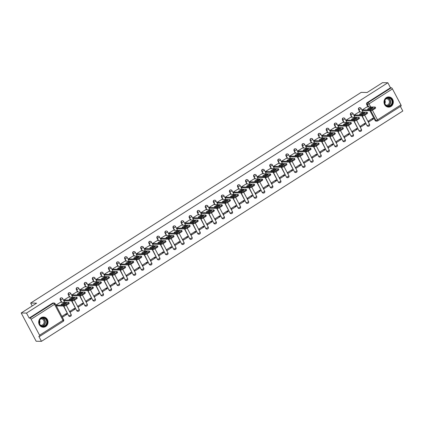 <?xml version="1.0" encoding="UTF-8"?>
<svg xmlns="http://www.w3.org/2000/svg" width="424" height="424" viewBox="0 0 424 424"><rect width="100%" height="100%" fill="white"/><g stroke="black" fill="none" stroke-linecap="round" stroke-linejoin="round"><path stroke-width="0.64" d="M61.406 297.849A1.309 1.193 91.1 0 0 60.197 299.805L60.494 299.81A1.309 1.193 -88.9 0 1 61.549 297.844L61.257 297.839M69.467 292.714A1.309 1.193 91.1 0 0 68.264 294.664L68.555 294.669A1.309 1.193 -88.9 0 1 69.615 292.703L69.319 292.698M77.534 287.573A1.309 1.193 91.1 0 0 76.325 289.528L76.622 289.534A1.309 1.193 -88.9 0 1 77.677 287.562L77.385 287.557M85.595 282.432A1.309 1.193 91.1 0 0 84.392 284.387L84.683 284.393A1.309 1.193 -88.9 0 1 85.743 282.426L85.452 282.421M93.662 277.291A1.309 1.193 91.1 0 0 92.453 279.246L92.75 279.252A1.309 1.193 -88.9 0 1 93.805 277.285L93.513 277.28M101.723 272.15A1.309 1.193 91.1 0 0 100.52 274.105L100.811 274.111A1.309 1.193 -88.9 0 1 101.871 272.144L101.58 272.139M109.79 267.009A1.309 1.193 91.1 0 0 108.586 268.964L108.878 268.97A1.309 1.193 -88.9 0 1 109.938 267.003L109.641 266.998M117.851 261.873A1.309 1.193 91.1 0 0 116.648 263.823L116.939 263.829A1.309 1.193 -88.9 0 1 117.999 261.862L117.708 261.857M125.917 256.732A1.309 1.193 91.1 0 0 124.714 258.682L125.006 258.693A1.309 1.193 -88.9 0 1 126.066 256.721L125.769 256.716M133.979 251.591A1.309 1.193 91.1 0 0 132.776 253.547L133.072 253.552A1.309 1.193 -88.9 0 1 134.127 251.586L133.836 251.58M142.045 246.45A1.309 1.193 91.1 0 0 140.842 248.406L141.134 248.411A1.309 1.193 -88.9 0 1 142.194 246.445L141.897 246.439M150.112 241.309A1.309 1.193 91.1 0 0 148.904 243.265L149.2 243.27A1.309 1.193 -88.9 0 1 150.255 241.304L149.964 241.298M158.173 236.168A1.309 1.193 91.1 0 0 156.97 238.124L157.262 238.129A1.309 1.193 -88.9 0 1 158.322 236.163L158.025 236.157M166.24 231.032A1.309 1.193 91.1 0 0 165.031 232.983L165.328 232.988A1.309 1.193 -88.9 0 1 166.383 231.022L166.091 231.016M174.301 225.891A1.309 1.193 91.1 0 0 173.098 227.842L173.389 227.847A1.309 1.193 -88.9 0 1 174.45 225.881L174.158 225.875M182.368 220.75A1.309 1.193 91.1 0 0 181.159 222.706L181.456 222.711A1.309 1.193 -88.9 0 1 182.511 220.745L182.219 220.74M190.429 215.609A1.309 1.193 91.1 0 0 189.226 217.565L189.517 217.57A1.309 1.193 -88.9 0 1 190.577 215.604L190.286 215.599M198.496 210.468A1.309 1.193 91.1 0 0 197.293 212.424L197.584 212.429A1.309 1.193 -88.9 0 1 198.639 210.463L198.347 210.458M206.557 205.327A1.309 1.193 91.1 0 0 205.354 207.283L205.645 207.288A1.309 1.193 -88.9 0 1 206.705 205.322L206.414 205.317M214.624 200.192A1.309 1.193 91.1 0 0 213.42 202.142L213.712 202.147A1.309 1.193 -88.9 0 1 214.772 200.181L214.475 200.176M222.685 195.051A1.309 1.193 91.1 0 0 221.482 197.001L221.773 197.006A1.309 1.193 -88.9 0 1 222.833 195.04L222.542 195.035M230.751 189.91A1.309 1.193 91.1 0 0 229.548 191.865L229.84 191.871A1.309 1.193 -88.9 0 1 230.9 189.904L230.603 189.894M238.818 184.769A1.309 1.193 91.1 0 0 237.61 186.724L237.906 186.73A1.309 1.193 -88.9 0 1 238.961 184.763L238.67 184.758M246.879 179.628A1.309 1.193 91.1 0 0 245.676 181.583L245.968 181.589A1.309 1.193 -88.9 0 1 247.028 179.622L246.731 179.617M254.946 174.487A1.309 1.193 91.1 0 0 253.738 176.442L254.034 176.448A1.309 1.193 -88.9 0 1 255.089 174.481L254.798 174.476M263.007 169.351A1.309 1.193 91.1 0 0 261.804 171.301L262.096 171.307A1.309 1.193 -88.9 0 1 263.156 169.34L262.859 169.335M271.074 164.21A1.309 1.193 91.1 0 0 269.865 166.16L270.162 166.166A1.309 1.193 -88.9 0 1 271.217 164.199L270.925 164.194M279.135 159.069A1.309 1.193 91.1 0 0 277.932 161.025L278.224 161.03A1.309 1.193 -88.9 0 1 279.284 159.058L278.992 159.053M287.202 153.928A1.309 1.193 91.1 0 0 285.993 155.884L286.29 155.889A1.309 1.193 -88.9 0 1 287.345 153.923L287.053 153.917M295.263 148.787A1.309 1.193 91.1 0 0 294.06 150.743L294.351 150.748A1.309 1.193 -88.9 0 1 295.411 148.782L295.12 148.776M303.33 143.646A1.309 1.193 91.1 0 0 302.126 145.602L302.418 145.607A1.309 1.193 -88.9 0 1 303.478 143.641L303.181 143.635M311.391 138.51A1.309 1.193 91.1 0 0 310.188 140.461L310.479 140.466A1.309 1.193 -88.9 0 1 311.539 138.5L311.248 138.494M319.458 133.369A1.309 1.193 91.1 0 0 318.254 135.32L318.546 135.325A1.309 1.193 -88.9 0 1 319.606 133.359L319.309 133.353M327.519 128.228A1.309 1.193 91.1 0 0 326.316 130.184L326.613 130.189A1.309 1.193 -88.9 0 1 327.667 128.218L327.376 128.212M335.585 123.087A1.309 1.193 91.1 0 0 334.382 125.043L334.674 125.048A1.309 1.193 -88.9 0 1 335.734 123.082L335.437 123.077M343.652 117.946A1.309 1.193 91.1 0 0 342.444 119.902L342.74 119.907A1.309 1.193 -88.9 0 1 343.795 117.941L343.504 117.936M351.713 112.805A1.309 1.193 91.1 0 0 350.51 114.761L350.802 114.766A1.309 1.193 -88.9 0 1 351.862 112.8L351.565 112.795M359.78 107.664A1.309 1.193 91.1 0 0 358.572 109.62L358.868 109.625A1.309 1.193 -88.9 0 1 359.923 107.659L359.632 107.654M391.002 106.429A5.104 4.659 91.1 0 0 393.181 100.732A5.104 4.659 91.1 0 0 388.766 96.921A5.104 4.659 91.1 0 0 386.333 97.615A5.104 4.659 91.1 0 0 384.16 103.313A5.104 4.659 91.1 0 0 388.575 107.124A5.104 4.659 91.1 0 0 391.002 106.429M45.691 326.533A5.104 4.659 91.1 0 0 47.87 320.836A5.104 4.659 91.1 0 0 43.449 317.025A5.104 4.659 91.1 0 0 41.022 317.719A5.104 4.659 91.1 0 0 38.844 323.417A5.104 4.659 91.1 0 0 43.264 327.227A5.104 4.659 91.1 0 0 45.691 326.533M21.2 312.986L36.607 303.165L30.661 303.054L361.184 92.379L367.131 92.485L382.538 82.669L387.843 82.765L26.505 313.082L21.2 312.986L36.157 341.235L41.462 341.331L402.8 111.014L400.383 106.451M41.462 341.331L38.817 336.333L39.644 336.349A1.309 0.456 -122.5 0 0 39.745 336.322A1.309 0.456 -122.5 0 0 39.575 335.225L31.111 319.24A1.309 0.456 -122.5 0 0 29.982 318.101L53.398 303.171A1.309 1.193 -88.9 0 1 54.018 302.996L53.191 302.98A1.309 1.193 -88.9 0 0 52.571 303.155L53.398 303.171A1.309 0.456 -122.5 0 1 54.526 304.31L31.111 319.24M26.505 313.082L29.155 318.085L29.982 318.101M372.394 110.203L377.498 119.838A1.309 0.456 57.5 0 1 377.667 120.93A1.309 0.456 57.5 0 1 377.561 120.957A1.309 1.193 -88.9 0 1 376.941 121.137L376.115 121.121A1.309 1.193 -88.9 0 1 375.102 120.469L369.929 110.701M367.931 106.922L366.638 104.479L367.465 104.495A1.309 1.193 -88.9 0 1 367.899 102.709L391.315 87.779A1.309 0.456 57.5 0 1 392.449 88.923L400.913 104.908A1.309 0.456 57.5 0 1 401.083 106.005A1.309 0.456 57.5 0 1 400.977 106.032M391.315 87.779L390.488 87.768L387.843 82.765M367.02 106.906L362.329 109.795L362.891 110.574M373.417 118.98L372.966 118.132L368.313 121.094L368.763 121.942L373.417 118.98L371.684 118.948M365.35 124.115L364.9 123.267L360.246 126.235L360.697 127.083L365.35 124.115L363.622 124.084M358.958 112.042L354.268 114.936L354.824 115.715M357.284 129.256L356.838 128.408L352.185 131.376L352.636 132.224L357.284 129.256L355.556 129.225M350.892 117.183L346.201 120.077L346.763 120.851M349.222 134.397L348.772 133.549L344.118 136.517L344.569 137.365L349.222 134.397L347.495 134.366M342.831 122.324L338.14 125.218L338.697 125.992M341.156 139.538L340.711 138.69L336.057 141.658L336.508 142.501L341.156 139.538L339.428 139.507M334.764 127.465L330.073 130.359L330.635 131.133M333.094 144.679L332.644 143.831L327.991 146.794L328.441 147.642L333.094 144.679L331.367 144.648M326.703 132.606L322.007 135.495L322.569 136.274M325.028 149.82L324.583 148.972L319.929 151.935L320.374 152.783L325.028 149.82L323.3 149.789M318.636 137.747L313.946 140.636L314.507 141.415M316.966 154.956L316.516 154.113L311.863 157.076L312.313 157.924L316.966 154.956L315.239 154.924M310.575 142.883L305.879 145.777L306.441 146.556M308.9 160.097L308.455 159.249L303.801 162.217L304.246 163.065L308.9 160.097L307.172 160.065M302.508 148.024L297.818 150.918L298.374 151.691M300.839 165.238L300.388 164.39L295.735 167.358L296.185 168.206L300.839 165.238L299.111 165.206M294.442 153.165L289.751 156.059L290.313 156.832M292.772 170.379L292.322 169.531L287.673 172.499L288.119 173.342L292.772 170.379L291.044 170.347M286.38 158.306L281.69 161.2L282.246 161.973M284.711 175.52L284.26 174.672L279.607 177.635L280.057 178.483L284.711 175.52L282.978 175.488M278.314 163.447L273.623 166.335L274.185 167.114M276.644 180.661L276.194 179.813L271.546 182.776L271.991 183.624L276.644 180.661L274.916 180.629M270.252 168.588L265.562 171.476L266.118 172.255M268.577 185.797L268.132 184.954L263.479 187.917L263.929 188.765L268.577 185.797L266.85 185.765M262.186 173.723L257.495 176.617L258.057 177.396M260.516 190.938L260.066 190.09L255.412 193.058L255.863 193.906L260.516 190.938L258.788 190.906M254.124 178.864L249.434 181.758L249.99 182.532M252.45 196.079L252.004 195.231L247.351 198.199L247.802 199.047L252.45 196.079L250.722 196.047M246.058 184.005L241.367 186.899L241.929 187.673M244.388 201.22L243.938 200.372L239.284 203.34L239.735 204.183L244.388 201.22L242.661 201.188M237.997 189.146L233.306 192.04L233.863 192.814M236.322 206.361L235.877 205.513L231.223 208.476L231.668 209.323L236.322 206.361L234.594 206.329M229.93 194.287L225.239 197.176L225.801 197.955M228.26 211.502L227.81 210.654L223.157 213.617L223.607 214.464L228.26 211.502L226.533 211.47M221.869 199.428L217.173 202.317L217.735 203.096M220.194 216.638L219.749 215.795L215.095 218.758L215.54 219.606L220.194 216.638L218.466 216.606M213.802 204.564L209.112 207.458L209.673 208.237M212.133 221.779L211.682 220.931L207.029 223.899L207.479 224.747L212.133 221.779L210.405 221.747M205.741 209.705L201.045 212.599L201.607 213.373M204.066 226.919L203.615 226.072L198.967 229.04L199.413 229.888L204.066 226.919L202.338 226.888M197.674 214.846L192.984 217.74L193.54 218.514M196.005 232.061L195.554 231.213L190.901 234.181L191.351 235.023L196.005 232.061L194.277 232.029M189.608 219.987L184.917 222.881L185.479 223.655M187.938 237.202L187.488 236.353L182.839 239.316L183.285 240.164L187.938 237.202L186.21 237.17M181.546 225.128L176.856 228.017L177.412 228.796M179.877 242.343L179.426 241.494L174.773 244.457L175.223 245.305L179.877 242.343L178.144 242.311M173.48 230.269L168.789 233.158L169.351 233.937M171.81 247.478L171.36 246.636L166.706 249.598L167.157 250.446L171.81 247.478L170.082 247.446M165.418 235.405L160.728 238.299L161.284 239.078M163.744 252.619L163.298 251.771L158.645 254.739L159.095 255.587L163.744 252.619L162.016 252.587M157.352 240.546L152.661 243.44L153.223 244.213M155.682 257.76L155.232 256.912L150.578 259.88L151.029 260.728L155.682 257.76L153.954 257.728M149.29 245.687L144.6 248.581L145.156 249.354M147.616 262.901L147.17 262.053L142.517 265.021L142.968 265.869L147.616 262.901L145.888 262.869M141.224 250.828L136.533 253.722L137.095 254.495M139.554 268.042L139.104 267.194L134.45 270.157L134.901 271.005L139.554 268.042L137.827 268.01M133.162 255.969L128.467 258.857L129.029 259.636M131.488 273.183L131.043 272.335L126.389 275.298L126.834 276.146L131.488 273.183L129.76 273.151M125.096 261.11L120.405 263.998L120.967 264.777M123.426 278.324L122.976 277.476L118.323 280.439L118.773 281.287L123.426 278.324L121.699 278.287M117.035 266.246L112.339 269.139L112.901 269.918M115.36 283.46L114.915 282.612L110.261 285.58L110.706 286.428L115.36 283.46L113.632 283.428M108.968 271.387L104.278 274.28L104.834 275.054M107.299 288.601L106.848 287.753L102.195 290.721L102.645 291.569L107.299 288.601L105.571 288.569M100.901 276.528L96.211 279.421L96.773 280.195M99.232 293.742L98.781 292.894L94.133 295.862L94.579 296.71L99.232 293.742L97.504 293.71M92.84 281.669L88.15 284.562L88.706 285.336M91.171 298.883L90.72 298.035L86.067 300.998L86.517 301.846L91.171 298.883L89.438 298.851M84.773 286.81L80.083 289.698L80.645 290.477M83.104 304.024L82.653 303.176L78.005 306.139L78.451 306.987L83.104 304.024L81.376 303.992M76.712 291.951L72.022 294.839L72.578 295.618M75.037 309.165L74.592 308.317L69.939 311.28L70.389 312.128L75.037 309.165L73.31 309.128M68.646 297.086L63.955 299.98L64.517 300.759M62.339 317.258L66.976 314.301L65.248 314.269M66.976 314.301L66.526 313.453L61.888 316.41M60.584 302.227L55.904 305.11M69.822 316.436A1.309 1.193 91.1 0 1 68.667 315.795L63.494 306.027M61.491 302.248L60.197 299.805M77.883 311.296A1.309 1.193 91.1 0 1 76.728 310.654L71.555 300.886M69.557 297.107L68.264 294.664M85.95 306.154A1.309 1.193 91.1 0 1 84.795 305.513L79.622 295.745M77.618 291.966L76.325 289.528M94.011 301.019A1.309 1.193 91.1 0 1 92.856 300.372L87.683 290.61M85.685 286.825L84.392 284.387M102.078 295.878A1.309 1.193 91.1 0 1 100.923 295.236L95.75 285.469M93.746 281.684L92.453 279.246M110.145 290.737A1.309 1.193 91.1 0 1 108.984 290.096L103.816 280.328M101.813 276.543L100.52 274.105M118.206 285.596A1.309 1.193 91.1 0 1 117.05 284.954L111.878 275.187M109.874 271.402L108.586 268.964M126.273 280.455A1.309 1.193 91.1 0 1 125.112 279.814L119.944 270.046M117.941 266.267L116.648 263.823M134.334 275.314A1.309 1.193 91.1 0 1 133.178 274.673L128.006 264.905M126.002 261.126L124.714 258.682M142.4 270.178A1.309 1.193 91.1 0 1 141.245 269.531L136.072 259.769M134.069 255.985L132.776 253.547M150.462 265.037A1.309 1.193 91.1 0 1 149.306 264.396L144.133 254.628M142.13 250.844L140.842 248.406M158.528 259.896A1.309 1.193 91.1 0 1 157.373 259.255L152.2 249.487M150.197 245.703L148.904 243.265M166.59 254.755A1.309 1.193 91.1 0 1 165.434 254.114L160.261 244.346M158.263 240.562L156.97 238.124M174.656 249.614A1.309 1.193 91.1 0 1 173.501 248.973L168.328 239.205M166.325 235.426L165.031 232.983M182.718 244.473A1.309 1.193 91.1 0 1 181.562 243.832L176.389 234.064M174.391 230.285L173.098 227.842M190.784 239.337A1.309 1.193 91.1 0 1 189.629 238.691L184.456 228.928M182.453 225.144L181.159 222.706M198.851 234.196A1.309 1.193 91.1 0 1 197.69 233.555L192.523 223.787M190.519 220.003L189.226 217.565M206.912 229.055A1.309 1.193 91.1 0 1 205.757 228.414L200.584 218.646M198.58 214.862L197.293 212.424M214.979 223.914A1.309 1.193 91.1 0 1 213.818 223.273L208.65 213.505M206.647 209.721L205.354 207.283M223.04 218.773A1.309 1.193 91.1 0 1 221.885 218.132L216.712 208.364M214.708 204.585L213.42 202.142M231.107 213.632A1.309 1.193 91.1 0 1 229.946 212.991L224.778 203.223M222.775 199.444L221.482 197.001M239.168 208.491A1.309 1.193 91.1 0 1 238.012 207.85L232.84 198.088M230.836 194.303L229.548 191.865M247.234 203.356A1.309 1.193 91.1 0 1 246.079 202.714L240.906 192.947M238.903 189.162L237.61 186.724M255.296 198.215A1.309 1.193 91.1 0 1 254.14 197.573L248.968 187.806M246.964 184.021L245.676 181.583M263.362 193.074A1.309 1.193 91.1 0 1 262.207 192.432L257.034 182.665M255.031 178.88L253.738 176.442M271.424 187.933A1.309 1.193 91.1 0 1 270.268 187.291L265.095 177.524M263.097 173.745L261.804 171.301M279.49 182.792A1.309 1.193 91.1 0 1 278.335 182.15L273.162 172.383M271.159 168.604L269.865 166.16M287.551 177.651A1.309 1.193 91.1 0 1 286.396 177.009L281.223 167.242M279.225 163.463L277.932 161.025M295.618 172.515A1.309 1.193 91.1 0 1 294.463 171.874L289.29 162.106M287.286 158.322L285.993 155.884M303.685 167.374A1.309 1.193 91.1 0 1 302.524 166.733L297.356 156.965M295.353 153.181L294.06 150.743M311.746 162.233A1.309 1.193 91.1 0 1 310.591 161.592L305.418 151.824M303.414 148.04L302.126 145.602M319.813 157.092A1.309 1.193 91.1 0 1 318.652 156.451L313.484 146.683M311.481 142.904L310.188 140.461M327.874 151.951A1.309 1.193 91.1 0 1 326.719 151.31L321.546 141.542M319.542 137.763L318.254 135.32M335.941 146.81A1.309 1.193 91.1 0 1 334.785 146.169L329.612 136.401M327.609 132.622L326.316 130.184M344.002 141.674A1.309 1.193 91.1 0 1 342.846 141.033L337.674 131.265M335.67 127.481L334.382 125.043M352.068 136.533A1.309 1.193 91.1 0 1 350.913 135.892L345.74 126.124M343.737 122.34L342.444 119.902M360.13 131.392A1.309 1.193 91.1 0 1 358.974 130.751L353.801 120.983M351.803 117.199L350.51 114.761M368.196 126.251A1.309 1.193 91.1 0 1 367.041 125.61L361.868 115.842M359.865 112.063L358.572 109.62M32.203 305.974L30.661 303.054M29.155 318.085L52.571 303.155M390.488 87.768L367.073 102.693A1.309 1.193 91.1 0 0 366.638 104.479M368.917 109.244A4.086 0.864 152.1 0 1 370.359 108.406L372.071 108.438M362.35 109.837L370.465 109.986A1.961 0.413 -27.9 0 0 372.818 109.01L374.312 108.056A1.961 0.413 -27.9 0 0 375.251 107.124L375.638 107.855A1.961 0.413 152.1 0 1 374.705 108.793L373.205 109.747A1.961 0.413 152.1 0 1 370.852 110.722L362.737 110.569M369.972 107.67A4.086 0.864 152.1 0 0 367.539 109.217L370.629 109.275A4.086 0.864 152.1 0 0 373.056 107.728L369.972 107.67L370.359 108.406M375.251 107.124A1.961 0.413 -27.9 0 0 375.065 107.055L366.871 106.901M360.851 114.385A4.086 0.864 152.1 0 1 362.292 113.547L364.004 113.579M354.289 114.973L362.398 115.127A1.961 0.413 -27.9 0 0 364.751 114.151L366.251 113.197A1.961 0.413 -27.9 0 0 367.184 112.265L367.576 112.996A1.961 0.413 152.1 0 1 366.638 113.929L365.138 114.888A1.961 0.413 152.1 0 1 362.79 115.858L354.676 115.71M361.905 112.811A4.086 0.864 152.1 0 0 359.478 114.358L362.562 114.416A4.086 0.864 152.1 0 0 364.995 112.869L361.905 112.811L362.292 113.547M367.184 112.265A1.961 0.413 -27.9 0 0 367.004 112.19L358.805 112.042M352.789 119.526A4.086 0.864 152.1 0 1 354.231 118.683L355.943 118.715M346.223 120.114L354.337 120.268A1.961 0.413 -27.9 0 0 356.685 119.292L358.185 118.338A1.961 0.413 -27.9 0 0 359.123 117.406L359.51 118.137A1.961 0.413 152.1 0 1 358.577 119.07L357.077 120.024A1.961 0.413 152.1 0 1 354.724 120.999L346.609 120.851M353.839 117.952A4.086 0.864 152.1 0 0 351.411 119.499L354.501 119.557A4.086 0.864 152.1 0 0 356.929 118.01L353.839 117.952L354.231 118.683M359.123 117.406A1.961 0.413 -27.9 0 0 358.937 117.331L350.743 117.183M392.486 101.998A4.415 4.033 -88.9 0 1 388.458 106.435A4.415 4.033 -88.9 0 1 384.425 102.036A4.415 4.033 -88.9 0 1 388.453 97.605A4.415 4.033 -88.9 0 1 392.486 101.998M384.589 102.036A4.086 3.731 91.1 0 0 388.246 106.106A4.086 3.731 91.1 0 0 392.057 101.998A4.086 3.731 91.1 0 0 388.4 97.928A4.086 3.731 91.1 0 0 384.589 102.036M384.902 100.398A3.217 2.942 -88.9 0 1 385.241 101.892A3.217 2.942 -88.9 0 1 384.844 103.509M386.015 98.808A3.217 2.942 -88.9 0 1 386.561 98.766A3.217 2.942 -88.9 0 1 389.439 101.967A3.217 2.942 -88.9 0 1 386.444 105.2A3.217 2.942 -88.9 0 1 385.898 105.136M387.817 107.044A5.067 4.627 91.1 0 0 388.363 107.087A5.067 4.627 91.1 0 0 393.085 101.998A5.067 4.627 91.1 0 0 388.548 96.953A5.067 4.627 91.1 0 0 388.008 96.974M47.175 322.102A4.415 4.033 -88.9 0 1 43.147 326.538A4.415 4.033 -88.9 0 1 39.114 322.139A4.415 4.033 -88.9 0 1 43.142 317.709A4.415 4.033 -88.9 0 1 47.175 322.102M39.278 322.139A4.086 3.731 91.1 0 0 42.935 326.204A4.086 3.731 91.1 0 0 46.741 322.102A4.086 3.731 91.1 0 0 43.084 318.032A4.086 3.731 91.1 0 0 39.278 322.139M39.586 320.502A3.217 2.942 -88.9 0 1 39.925 321.996A3.217 2.942 -88.9 0 1 39.533 323.613M40.704 318.912A3.217 2.942 -88.9 0 1 41.25 318.869A3.217 2.942 -88.9 0 1 44.128 322.07A3.217 2.942 -88.9 0 1 41.128 325.303A3.217 2.942 -88.9 0 1 40.587 325.24M42.506 327.143A5.067 4.627 91.1 0 0 43.052 327.19A5.067 4.627 91.1 0 0 47.774 322.102A5.067 4.627 91.1 0 0 43.237 317.051A5.067 4.627 91.1 0 0 42.691 317.078M344.723 124.667A4.086 0.864 152.1 0 1 346.164 123.824L347.876 123.856M338.156 125.255L346.27 125.403A1.961 0.413 -27.9 0 0 348.623 124.433L350.123 123.474A1.961 0.413 -27.9 0 0 351.056 122.541L351.443 123.278A1.961 0.413 152.1 0 1 350.51 124.211L349.01 125.165A1.961 0.413 152.1 0 1 346.662 126.14L338.548 125.992M345.777 123.093A4.086 0.864 152.1 0 0 343.35 124.64L346.435 124.698A4.086 0.864 152.1 0 0 348.867 123.145L345.777 123.093L346.164 123.824M351.056 122.541A1.961 0.413 -27.9 0 0 350.871 122.472L342.677 122.324M336.661 129.808A4.086 0.864 152.1 0 1 338.103 128.965L339.815 128.997M330.095 130.396L338.209 130.544A1.961 0.413 -27.9 0 0 340.557 129.574L342.057 128.615A1.961 0.413 -27.9 0 0 342.995 127.682L343.382 128.419A1.961 0.413 152.1 0 1 342.449 129.352L340.949 130.306A1.961 0.413 152.1 0 1 338.596 131.281L330.481 131.133M337.711 128.233A4.086 0.864 152.1 0 0 335.283 129.781L338.373 129.839A4.086 0.864 152.1 0 0 340.801 128.287L337.711 128.233L338.103 128.965M342.995 127.682A1.961 0.413 -27.9 0 0 342.809 127.613L334.616 127.46M328.595 134.943A4.086 0.864 152.1 0 1 330.036 134.106L331.748 134.138M322.028 135.537L330.142 135.685A1.961 0.413 -27.9 0 0 332.496 134.71L333.995 133.756A1.961 0.413 -27.9 0 0 334.928 132.823L335.315 133.56A1.961 0.413 152.1 0 1 334.382 134.493L332.882 135.447A1.961 0.413 152.1 0 1 330.534 136.422L322.42 136.268M329.649 133.369A4.086 0.864 152.1 0 0 327.217 134.922L330.307 134.975A4.086 0.864 152.1 0 0 332.739 133.428L329.649 133.369L330.036 134.106M334.928 132.823A1.961 0.413 -27.9 0 0 334.743 132.754L326.549 132.601M320.533 140.084A4.086 0.864 152.1 0 1 321.975 139.247L323.687 139.279M313.967 140.678L322.081 140.826A1.961 0.413 -27.9 0 0 324.429 139.851L325.929 138.897A1.961 0.413 -27.9 0 0 326.862 137.964L327.254 138.696A1.961 0.413 152.1 0 1 326.321 139.634L324.821 140.588A1.961 0.413 152.1 0 1 322.468 141.563L314.354 141.409M321.583 138.51A4.086 0.864 152.1 0 0 319.155 140.058L322.245 140.116A4.086 0.864 152.1 0 0 324.673 138.569L321.583 138.51L321.975 139.247M326.862 137.964A1.961 0.413 -27.9 0 0 326.681 137.895L318.488 137.742M312.467 145.225A4.086 0.864 152.1 0 1 313.908 144.388L315.62 144.42M305.9 145.814L314.014 145.967A1.961 0.413 -27.9 0 0 316.368 144.992L317.868 144.038A1.961 0.413 -27.9 0 0 318.8 143.105L319.187 143.837A1.961 0.413 152.1 0 1 318.254 144.769L316.755 145.729A1.961 0.413 152.1 0 1 314.407 146.699L306.292 146.55M313.522 143.651A4.086 0.864 152.1 0 0 311.089 145.199L314.179 145.257A4.086 0.864 152.1 0 0 316.606 143.709L313.522 143.651L313.908 144.388M318.8 143.105A1.961 0.413 -27.9 0 0 318.615 143.031L310.421 142.883M304.406 150.366A4.086 0.864 152.1 0 1 305.847 149.524L307.559 149.555M297.839 150.955L305.953 151.108A1.961 0.413 -27.9 0 0 308.301 150.133L309.801 149.179A1.961 0.413 -27.9 0 0 310.734 148.246L311.126 148.978A1.961 0.413 152.1 0 1 310.188 149.911L308.693 150.864A1.961 0.413 152.1 0 1 306.34 151.84L298.226 151.691M305.455 148.792A4.086 0.864 152.1 0 0 303.028 150.34L306.117 150.398A4.086 0.864 152.1 0 0 308.545 148.851L305.455 148.792L305.847 149.524M310.734 148.246A1.961 0.413 -27.9 0 0 310.554 148.172L302.36 148.024M296.339 155.507A4.086 0.864 152.1 0 1 297.781 154.665L299.492 154.696M289.772 156.096L297.887 156.244A1.961 0.413 -27.9 0 0 300.24 155.274L301.74 154.315A1.961 0.413 -27.9 0 0 302.672 153.382L303.059 154.119A1.961 0.413 152.1 0 1 302.126 155.052L300.627 156.006A1.961 0.413 152.1 0 1 298.279 156.981L290.164 156.832M297.394 153.933A4.086 0.864 152.1 0 0 294.961 155.481L298.051 155.539A4.086 0.864 152.1 0 0 300.478 153.986L297.394 153.933L297.781 154.665M302.672 153.382A1.961 0.413 -27.9 0 0 302.487 153.313L294.293 153.165M288.272 160.648A4.086 0.864 152.1 0 1 289.719 159.806L291.431 159.837M281.711 161.237L289.825 161.385A1.961 0.413 -27.9 0 0 292.173 160.415L293.673 159.456A1.961 0.413 -27.9 0 0 294.606 158.523L294.998 159.26A1.961 0.413 152.1 0 1 294.06 160.192L292.565 161.147A1.961 0.413 152.1 0 1 290.212 162.122L282.098 161.973M289.327 159.074A4.086 0.864 152.1 0 0 286.9 160.622L289.984 160.68A4.086 0.864 152.1 0 0 292.417 159.127L289.327 159.074L289.719 159.806M294.606 158.523A1.961 0.413 -27.9 0 0 294.426 158.454L286.232 158.3M280.211 165.784A4.086 0.864 152.1 0 1 281.653 164.947L283.365 164.978M273.644 166.378L281.759 166.526A1.961 0.413 -27.9 0 0 284.112 165.551L285.606 164.597A1.961 0.413 -27.9 0 0 286.545 163.664L286.931 164.401A1.961 0.413 152.1 0 1 285.999 165.334L284.499 166.287A1.961 0.413 152.1 0 1 282.146 167.263L274.036 167.109M281.266 164.21A4.086 0.864 152.1 0 0 278.833 165.763L281.923 165.816A4.086 0.864 152.1 0 0 284.35 164.268L281.266 164.21L281.653 164.947M286.545 163.664A1.961 0.413 -27.9 0 0 286.359 163.595L278.165 163.441M272.144 170.925A4.086 0.864 152.1 0 1 273.586 170.088L275.298 170.119M265.583 171.519L273.697 171.667A1.961 0.413 -27.9 0 0 276.045 170.692L277.545 169.738A1.961 0.413 -27.9 0 0 278.478 168.805L278.87 169.542A1.961 0.413 152.1 0 1 277.932 170.475L276.432 171.429A1.961 0.413 152.1 0 1 274.084 172.404L265.97 172.25M273.199 169.351A4.086 0.864 152.1 0 0 270.772 170.899L273.856 170.957A4.086 0.864 152.1 0 0 276.289 169.409L273.199 169.351L273.586 170.088M278.478 168.805A1.961 0.413 -27.9 0 0 278.298 168.736L270.104 168.582M264.083 176.066A4.086 0.864 152.1 0 1 265.525 175.229L267.237 175.26M257.516 176.654L265.631 176.808A1.961 0.413 -27.9 0 0 267.984 175.833L269.478 174.879A1.961 0.413 -27.9 0 0 270.417 173.946L270.803 174.677A1.961 0.413 152.1 0 1 269.871 175.61L268.371 176.57A1.961 0.413 152.1 0 1 266.018 177.539L257.903 177.391M265.138 174.492A4.086 0.864 152.1 0 0 262.705 176.04L265.795 176.098A4.086 0.864 152.1 0 0 268.222 174.55L265.138 174.492L265.525 175.229M270.417 173.946A1.961 0.413 -27.9 0 0 270.231 173.877L262.037 173.723M256.017 181.207A4.086 0.864 152.1 0 1 257.458 180.364L259.17 180.396M249.455 181.795L257.564 181.949A1.961 0.413 -27.9 0 0 259.917 180.974L261.417 180.02A1.961 0.413 -27.9 0 0 262.35 179.087L262.737 179.818A1.961 0.413 152.1 0 1 261.804 180.751L260.304 181.711A1.961 0.413 152.1 0 1 257.956 182.68L249.842 182.532M257.071 179.633A4.086 0.864 152.1 0 0 254.644 181.181L257.728 181.239A4.086 0.864 152.1 0 0 260.161 179.691L257.071 179.633L257.458 180.364M262.35 179.087A1.961 0.413 -27.9 0 0 262.17 179.013L253.971 178.864M247.955 186.348A4.086 0.864 152.1 0 1 249.397 185.505L251.109 185.537M241.388 186.936L249.503 187.085A1.961 0.413 -27.9 0 0 251.851 186.115L253.351 185.156A1.961 0.413 -27.9 0 0 254.289 184.223L254.676 184.959A1.961 0.413 152.1 0 1 253.743 185.892L252.243 186.846A1.961 0.413 152.1 0 1 249.89 187.821L241.775 187.673M249.005 184.774A4.086 0.864 152.1 0 0 246.577 186.322L249.667 186.38A4.086 0.864 152.1 0 0 252.095 184.832L249.005 184.774L249.397 185.505M254.289 184.223A1.961 0.413 -27.9 0 0 254.103 184.154L245.909 184.005M239.889 191.489A4.086 0.864 152.1 0 1 241.33 190.646L243.042 190.678M233.322 192.077L241.436 192.226A1.961 0.413 -27.9 0 0 243.789 191.256L245.289 190.297A1.961 0.413 -27.9 0 0 246.222 189.364L246.609 190.1A1.961 0.413 152.1 0 1 245.676 191.033L244.176 191.987A1.961 0.413 152.1 0 1 241.828 192.962L233.714 192.814M240.943 189.915A4.086 0.864 152.1 0 0 238.511 191.463L241.601 191.521A4.086 0.864 152.1 0 0 244.033 189.968L240.943 189.915L241.33 190.646M246.222 189.364A1.961 0.413 -27.9 0 0 246.037 189.295L237.843 189.141M231.827 196.625A4.086 0.864 152.1 0 1 233.269 195.787L234.981 195.819M225.261 197.218L233.375 197.367A1.961 0.413 -27.9 0 0 235.723 196.392L237.223 195.438A1.961 0.413 -27.9 0 0 238.156 194.505L238.548 195.241A1.961 0.413 152.1 0 1 237.615 196.174L236.115 197.128A1.961 0.413 152.1 0 1 233.762 198.103L225.648 197.95M232.877 195.051A4.086 0.864 152.1 0 0 230.449 196.603L233.539 196.657A4.086 0.864 152.1 0 0 235.967 195.109L232.877 195.051L233.269 195.787M238.156 194.505A1.961 0.413 -27.9 0 0 237.975 194.436L229.782 194.282M223.761 201.766A4.086 0.864 152.1 0 1 225.202 200.928L226.914 200.96M217.194 202.359L225.308 202.508A1.961 0.413 -27.9 0 0 227.662 201.532L229.161 200.578A1.961 0.413 -27.9 0 0 230.094 199.646L230.481 200.382A1.961 0.413 152.1 0 1 229.548 201.315L228.048 202.269A1.961 0.413 152.1 0 1 225.701 203.244L217.586 203.091M224.815 200.192A4.086 0.864 152.1 0 0 222.383 201.739L225.473 201.798A4.086 0.864 152.1 0 0 227.905 200.25L224.815 200.192L225.202 200.928M230.094 199.646A1.961 0.413 -27.9 0 0 229.909 199.577L221.715 199.423M215.699 206.907A4.086 0.864 152.1 0 1 217.141 206.069L218.853 206.101M209.133 207.495L217.247 207.649A1.961 0.413 -27.9 0 0 219.595 206.674L221.095 205.72A1.961 0.413 -27.9 0 0 222.028 204.787L222.42 205.518A1.961 0.413 152.1 0 1 221.482 206.451L219.987 207.41A1.961 0.413 152.1 0 1 217.634 208.38L209.52 208.232M216.749 205.333A4.086 0.864 152.1 0 0 214.321 206.88L217.411 206.939A4.086 0.864 152.1 0 0 219.839 205.391L216.749 205.333L217.141 206.069M222.028 204.787A1.961 0.413 -27.9 0 0 221.847 204.718L213.654 204.564M207.633 212.048A4.086 0.864 152.1 0 1 209.074 211.205L210.786 211.237M201.066 212.636L209.18 212.79A1.961 0.413 -27.9 0 0 211.534 211.815L213.034 210.861A1.961 0.413 -27.9 0 0 213.966 209.928L214.353 210.659A1.961 0.413 152.1 0 1 213.42 211.592L211.921 212.551A1.961 0.413 152.1 0 1 209.573 213.521L201.458 213.373M208.688 210.474A4.086 0.864 152.1 0 0 206.255 212.021L209.345 212.079A4.086 0.864 152.1 0 0 211.772 210.532L208.688 210.474L209.074 211.205M213.966 209.928A1.961 0.413 -27.9 0 0 213.781 209.853L205.587 209.705M199.566 217.189A4.086 0.864 152.1 0 1 201.013 216.346L202.725 216.378M193.005 217.777L201.119 217.931A1.961 0.413 -27.9 0 0 203.467 216.956L204.967 216.002A1.961 0.413 -27.9 0 0 205.9 215.063L206.292 215.8A1.961 0.413 152.1 0 1 205.354 216.733L203.859 217.687A1.961 0.413 152.1 0 1 201.506 218.662L193.392 218.514M200.621 215.615A4.086 0.864 152.1 0 0 198.194 217.162L201.278 217.221A4.086 0.864 152.1 0 0 203.711 215.673L200.621 215.615L201.013 216.346M205.9 215.063A1.961 0.413 -27.9 0 0 205.72 214.994L197.526 214.846M191.505 222.33A4.086 0.864 152.1 0 1 192.947 221.487L194.658 221.519M184.938 222.918L193.053 223.066A1.961 0.413 -27.9 0 0 195.406 222.097L196.9 221.137A1.961 0.413 -27.9 0 0 197.838 220.204L198.225 220.941A1.961 0.413 152.1 0 1 197.293 221.874L195.793 222.828A1.961 0.413 152.1 0 1 193.439 223.803L185.33 223.655M192.56 220.756A4.086 0.864 152.1 0 0 190.127 222.303L193.217 222.362A4.086 0.864 152.1 0 0 195.644 220.809L192.56 220.756L192.947 221.487M197.838 220.204A1.961 0.413 -27.9 0 0 197.653 220.136L189.459 219.982M183.438 227.465A4.086 0.864 152.1 0 1 184.88 226.628L186.597 226.66M176.877 228.059L184.991 228.207A1.961 0.413 -27.9 0 0 187.339 227.232L188.839 226.278A1.961 0.413 -27.9 0 0 189.772 225.345L190.164 226.082A1.961 0.413 152.1 0 1 189.226 227.015L187.726 227.969A1.961 0.413 152.1 0 1 185.378 228.944L177.264 228.79M184.493 225.891A4.086 0.864 152.1 0 0 182.066 227.444L185.15 227.497A4.086 0.864 152.1 0 0 187.583 225.95L184.493 225.891L184.88 226.628M189.772 225.345A1.961 0.413 -27.9 0 0 189.592 225.277L181.398 225.123M175.377 232.606A4.086 0.864 152.1 0 1 176.819 231.769L178.531 231.801M168.81 233.2L176.925 233.348A1.961 0.413 -27.9 0 0 179.278 232.373L180.772 231.419A1.961 0.413 -27.9 0 0 181.711 230.486L182.097 231.223A1.961 0.413 152.1 0 1 181.165 232.156L179.665 233.11A1.961 0.413 152.1 0 1 177.312 234.085L169.203 233.931M176.432 231.032A4.086 0.864 152.1 0 0 173.999 232.58L177.089 232.638A4.086 0.864 152.1 0 0 179.516 231.091L176.432 231.032L176.819 231.769M181.711 230.486A1.961 0.413 -27.9 0 0 181.525 230.418L173.331 230.264M167.31 237.747A4.086 0.864 152.1 0 1 168.752 236.91L170.464 236.942M160.749 238.341L168.858 238.489A1.961 0.413 -27.9 0 0 171.211 237.514L172.711 236.56A1.961 0.413 -27.9 0 0 173.644 235.627L174.036 236.359A1.961 0.413 152.1 0 1 173.098 237.292L171.598 238.251A1.961 0.413 152.1 0 1 169.25 239.221L161.136 239.072M168.365 236.173A4.086 0.864 152.1 0 0 165.938 237.721L169.022 237.779A4.086 0.864 152.1 0 0 171.455 236.232L168.365 236.173L168.752 236.91M173.644 235.627A1.961 0.413 -27.9 0 0 173.464 235.559L165.265 235.405M159.249 242.888A4.086 0.864 152.1 0 1 160.691 242.051L162.403 242.078M152.682 243.477L160.797 243.63A1.961 0.413 -27.9 0 0 163.145 242.655L164.644 241.701A1.961 0.413 -27.9 0 0 165.583 240.768L165.969 241.5A1.961 0.413 152.1 0 1 165.037 242.433L163.537 243.392A1.961 0.413 152.1 0 1 161.184 244.362L153.069 244.213M160.298 241.314A4.086 0.864 152.1 0 0 157.871 242.862L160.961 242.92A4.086 0.864 152.1 0 0 163.388 241.373L160.298 241.314L160.691 242.051M165.583 240.768A1.961 0.413 -27.9 0 0 165.397 240.694L157.203 240.546M151.183 248.029A4.086 0.864 152.1 0 1 152.624 247.187L154.336 247.219M144.621 248.618L152.73 248.771A1.961 0.413 -27.9 0 0 155.083 247.796L156.583 246.842A1.961 0.413 -27.9 0 0 157.516 245.904L157.903 246.641A1.961 0.413 152.1 0 1 156.97 247.574L155.47 248.528A1.961 0.413 152.1 0 1 153.122 249.503L145.008 249.354M152.237 246.455A4.086 0.864 152.1 0 0 149.81 248.003L152.894 248.061A4.086 0.864 152.1 0 0 155.327 246.514L152.237 246.455L152.624 247.187M157.516 245.904A1.961 0.413 -27.9 0 0 157.331 245.835L149.137 245.687M143.121 253.17A4.086 0.864 152.1 0 1 144.563 252.328L146.275 252.359M136.554 253.759L144.669 253.907A1.961 0.413 -27.9 0 0 147.017 252.937L148.517 251.978A1.961 0.413 -27.9 0 0 149.455 251.045L149.842 251.782A1.961 0.413 152.1 0 1 148.909 252.715L147.409 253.669A1.961 0.413 152.1 0 1 145.056 254.644L136.941 254.495M144.171 251.596A4.086 0.864 152.1 0 0 141.743 253.144L144.833 253.202A4.086 0.864 152.1 0 0 147.261 251.649L144.171 251.596L144.563 252.328M149.455 251.045A1.961 0.413 -27.9 0 0 149.269 250.976L141.075 250.823M135.055 258.306A4.086 0.864 152.1 0 1 136.496 257.469L138.208 257.501M128.488 258.9L136.602 259.048A1.961 0.413 -27.9 0 0 138.955 258.073L140.455 257.119A1.961 0.413 -27.9 0 0 141.388 256.186L141.775 256.923A1.961 0.413 152.1 0 1 140.842 257.856L139.342 258.81A1.961 0.413 152.1 0 1 136.994 259.785L128.88 259.631M136.109 256.732A4.086 0.864 152.1 0 0 133.677 258.285L136.767 258.338A4.086 0.864 152.1 0 0 139.199 256.79L136.109 256.732L136.496 257.469M141.388 256.186A1.961 0.413 -27.9 0 0 141.203 256.117L133.009 255.964M126.993 263.447A4.086 0.864 152.1 0 1 128.435 262.61L130.147 262.642M120.427 264.041L128.541 264.189A1.961 0.413 -27.9 0 0 130.889 263.214L132.389 262.26A1.961 0.413 -27.9 0 0 133.322 261.327L133.714 262.064A1.961 0.413 152.1 0 1 132.781 262.997L131.281 263.951A1.961 0.413 152.1 0 1 128.928 264.926L120.814 264.772M128.043 261.873A4.086 0.864 152.1 0 0 125.615 263.421L128.705 263.479A4.086 0.864 152.1 0 0 131.133 261.931L128.043 261.873L128.435 262.61M133.322 261.327A1.961 0.413 -27.9 0 0 133.141 261.258L124.948 261.104M118.927 268.588A4.086 0.864 152.1 0 1 120.368 267.751L122.08 267.783M112.36 269.182L120.474 269.33A1.961 0.413 -27.9 0 0 122.828 268.355L124.327 267.401A1.961 0.413 -27.9 0 0 125.26 266.468L125.647 267.2A1.961 0.413 152.1 0 1 124.714 268.132L123.214 269.092A1.961 0.413 152.1 0 1 120.867 270.062L112.752 269.913M119.981 267.014A4.086 0.864 152.1 0 0 117.549 268.562L120.639 268.62A4.086 0.864 152.1 0 0 123.066 267.072L119.981 267.014L120.368 267.751M125.26 266.468A1.961 0.413 -27.9 0 0 125.075 266.399L116.881 266.246M110.865 273.729A4.086 0.864 152.1 0 1 112.307 272.892L114.019 272.924M104.299 274.317L112.413 274.471A1.961 0.413 -27.9 0 0 114.761 273.496L116.261 272.542A1.961 0.413 -27.9 0 0 117.194 271.609L117.586 272.341A1.961 0.413 152.1 0 1 116.648 273.273L115.153 274.233A1.961 0.413 152.1 0 1 112.8 275.202L104.686 275.054M111.915 272.155A4.086 0.864 152.1 0 0 109.487 273.703L112.577 273.761A4.086 0.864 152.1 0 0 115.005 272.213L111.915 272.155L112.307 272.892M117.194 271.609A1.961 0.413 -27.9 0 0 117.013 271.535L108.82 271.387M102.799 278.87A4.086 0.864 152.1 0 1 104.24 278.027L105.952 278.059M96.232 279.458L104.346 279.612A1.961 0.413 -27.9 0 0 106.7 278.637L108.2 277.683A1.961 0.413 -27.9 0 0 109.132 276.75L109.519 277.481A1.961 0.413 152.1 0 1 108.586 278.414L107.087 279.368A1.961 0.413 152.1 0 1 104.739 280.344L96.624 280.195M103.853 277.296A4.086 0.864 152.1 0 0 101.421 278.844L104.511 278.902A4.086 0.864 152.1 0 0 106.938 277.354L103.853 277.296L104.24 278.027M109.132 276.75A1.961 0.413 -27.9 0 0 108.947 276.676L100.753 276.528M94.732 284.011A4.086 0.864 152.1 0 1 96.179 283.168L97.891 283.2M88.171 284.599L96.285 284.748A1.961 0.413 -27.9 0 0 98.633 283.778L100.133 282.819A1.961 0.413 -27.9 0 0 101.066 281.886L101.458 282.623A1.961 0.413 152.1 0 1 100.52 283.555L99.025 284.509A1.961 0.413 152.1 0 1 96.672 285.485L88.558 285.336M95.787 282.437A4.086 0.864 152.1 0 0 93.36 283.985L96.444 284.043A4.086 0.864 152.1 0 0 98.877 282.49L95.787 282.437L96.179 283.168M101.066 281.886A1.961 0.413 -27.9 0 0 100.886 281.817L92.692 281.663M86.671 289.147A4.086 0.864 152.1 0 1 88.113 288.309L89.824 288.341M80.104 289.74L88.218 289.889A1.961 0.413 -27.9 0 0 90.572 288.919L92.066 287.96A1.961 0.413 -27.9 0 0 93.004 287.027L93.391 287.764A1.961 0.413 152.1 0 1 92.459 288.696L90.959 289.65A1.961 0.413 152.1 0 1 88.605 290.626L80.496 290.472M87.726 287.573A4.086 0.864 152.1 0 0 85.293 289.126L88.383 289.179A4.086 0.864 152.1 0 0 90.81 287.631L87.726 287.573L88.113 288.309M93.004 287.027A1.961 0.413 -27.9 0 0 92.819 286.958L84.625 286.804M78.604 294.288A4.086 0.864 152.1 0 1 80.046 293.45L81.758 293.482M72.043 294.881L80.157 295.03A1.961 0.413 -27.9 0 0 82.505 294.055L84.005 293.101A1.961 0.413 -27.9 0 0 84.938 292.168L85.33 292.904A1.961 0.413 152.1 0 1 84.392 293.837L82.892 294.791A1.961 0.413 152.1 0 1 80.544 295.767L72.43 295.613M79.659 292.714A4.086 0.864 152.1 0 0 77.232 294.261L80.316 294.32A4.086 0.864 152.1 0 0 82.749 292.772L79.659 292.714L80.046 293.45M84.938 292.168A1.961 0.413 -27.9 0 0 84.758 292.099L76.564 291.945M70.543 299.429A4.086 0.864 152.1 0 1 71.985 298.591L73.697 298.623M63.976 300.022L72.091 300.171A1.961 0.413 -27.9 0 0 74.444 299.196L75.938 298.242A1.961 0.413 -27.9 0 0 76.877 297.309L77.263 298.04A1.961 0.413 152.1 0 1 76.331 298.973L74.831 299.932A1.961 0.413 152.1 0 1 72.478 300.902L64.363 300.754M71.598 297.855A4.086 0.864 152.1 0 0 69.165 299.402L72.255 299.461A4.086 0.864 152.1 0 0 74.682 297.913L71.598 297.855L71.985 298.591M76.877 297.309A1.961 0.413 -27.9 0 0 76.691 297.24L68.497 297.086M62.476 304.57A4.086 0.864 152.1 0 1 63.918 303.732L65.63 303.764M55.931 305.158L64.024 305.312A1.961 0.413 -27.9 0 0 66.377 304.337L67.877 303.383A1.961 0.413 -27.9 0 0 68.81 302.45L69.197 303.181A1.961 0.413 152.1 0 1 68.264 304.114L66.764 305.073A1.961 0.413 152.1 0 1 64.416 306.043L56.318 305.895M63.531 302.996A4.086 0.864 152.1 0 0 61.104 304.543L64.188 304.602A4.086 0.864 152.1 0 0 66.621 303.054L63.531 302.996L63.918 303.732M68.81 302.45A1.961 0.413 -27.9 0 0 68.63 302.376L60.431 302.227M39.575 335.225L62.996 320.3L54.526 304.31A1.309 0.276 -27.9 0 0 55.152 303.69A1.309 1.309 0 0 0 54.018 302.996M375.102 120.469L375.929 120.485L370.756 110.717M369.988 109.265L369.717 108.756M368.758 106.938L367.465 104.495A1.309 0.276 152.1 0 0 369.034 103.848L370.687 106.97M371.456 108.427L371.615 108.724M401.083 106.005L377.667 120.93A1.309 1.309 0 0 1 376.941 121.137A1.309 1.193 -88.9 0 1 375.929 120.485A1.309 0.276 152.1 0 0 377.498 119.838L400.913 104.908M392.449 88.923L369.034 103.848A1.309 0.456 -122.5 0 0 367.899 102.709L367.073 102.693M68.667 315.795L63.785 306.033M61.782 302.254L60.494 299.81A1.309 0.276 -27.9 0 0 62.058 299.164A1.309 0.276 152.1 0 0 62.683 298.538A1.309 1.309 0 0 0 61.549 297.844M76.728 310.654L71.852 300.892M69.849 297.113L68.555 294.669A1.309 0.276 -27.9 0 0 70.124 294.023A1.309 0.276 152.1 0 0 70.744 293.403A1.309 1.309 0 0 0 69.615 292.703M84.795 305.513L79.913 295.751M77.91 291.972L76.622 289.534A1.309 0.276 -27.9 0 0 78.186 288.882A1.309 0.276 152.1 0 0 78.811 288.262A1.309 1.309 0 0 0 77.677 287.562M92.856 300.372L87.98 290.615M85.977 286.831L84.683 284.393A1.309 0.276 -27.9 0 0 86.252 283.741A1.309 0.276 152.1 0 0 86.872 283.121A1.309 1.309 0 0 0 85.743 282.426M100.923 295.236L96.041 285.474M95.273 284.022L95.135 283.757M94.043 281.69L92.75 279.252A1.309 0.276 -27.9 0 0 94.319 278.6A1.309 0.276 152.1 0 0 94.939 277.98A1.309 1.309 0 0 0 93.805 277.285M108.984 290.096L104.108 280.333M103.339 278.881L103.202 278.616M102.105 276.549L100.811 274.111A1.309 0.276 -27.9 0 0 102.38 273.464A1.309 0.276 152.1 0 0 103.005 272.839A1.309 1.309 0 0 0 101.871 272.144M117.05 284.954L112.169 275.192M111.401 273.74L111.263 273.475M110.171 271.413L108.878 268.97A1.309 0.276 -27.9 0 0 110.447 268.323A1.309 0.276 152.1 0 0 111.067 267.698A1.309 1.309 0 0 0 109.938 267.003M125.112 279.814L120.236 270.051M118.232 266.272L116.939 263.829A1.309 0.276 -27.9 0 0 118.508 263.182A1.309 0.276 152.1 0 0 119.133 262.562A1.309 1.309 0 0 0 117.999 261.862M133.178 274.673L128.302 264.91M126.299 261.131L125.006 258.693A1.309 0.276 -27.9 0 0 126.575 258.041A1.309 0.276 152.1 0 0 127.195 257.421A1.309 1.309 0 0 0 126.066 256.721M141.245 269.531L136.364 259.774M134.36 255.99L133.072 253.552A1.309 0.276 -27.9 0 0 134.636 252.9A1.309 0.276 152.1 0 0 135.261 252.28A1.309 1.309 0 0 0 134.127 251.586M149.306 264.396L144.43 254.633M142.427 250.849L141.134 248.411A1.309 0.276 -27.9 0 0 142.703 247.759A1.309 0.276 152.1 0 0 143.323 247.139A1.309 1.309 0 0 0 142.194 246.445M157.373 259.255L152.492 249.492M151.723 248.04L151.585 247.775M150.488 245.708L149.2 243.27A1.309 0.276 -27.9 0 0 150.764 242.623A1.309 0.276 152.1 0 0 151.389 241.998A1.309 1.309 0 0 0 150.255 241.304M165.434 254.114L160.558 244.351M159.784 242.899L159.647 242.634M158.555 240.567L157.262 238.129A1.309 0.276 -27.9 0 0 158.83 237.482A1.309 0.276 152.1 0 0 159.451 236.857A1.309 1.309 0 0 0 158.322 236.163M173.501 248.973L168.619 239.21M166.616 235.431L165.328 232.988A1.309 0.276 -27.9 0 0 166.892 232.341A1.309 0.276 152.1 0 0 167.517 231.716A1.309 1.309 0 0 0 166.383 231.022M181.562 243.832L176.686 234.069M174.683 230.29L173.389 227.847A1.309 0.276 -27.9 0 0 174.958 227.2A1.309 0.276 152.1 0 0 175.578 226.58A1.309 1.309 0 0 0 174.45 225.881M189.629 238.691L184.747 228.934M182.749 225.149L181.456 222.711A1.309 0.276 -27.9 0 0 183.02 222.059A1.309 0.276 152.1 0 0 183.645 221.439A1.309 1.309 0 0 0 182.511 220.745M197.69 233.555L192.814 223.793M190.811 220.008L189.517 217.57A1.309 0.276 -27.9 0 0 191.086 216.918A1.309 0.276 152.1 0 0 191.712 216.298A1.309 1.309 0 0 0 190.577 215.604M205.757 228.414L200.875 218.652M200.107 217.199L199.969 216.934M198.877 214.867L197.584 212.429A1.309 0.276 -27.9 0 0 199.153 211.783A1.309 0.276 152.1 0 0 199.773 211.157A1.309 1.309 0 0 0 198.639 210.463M213.818 223.273L208.942 213.511M208.173 212.058L208.036 211.793M206.939 209.726L205.645 207.288A1.309 0.276 -27.9 0 0 207.214 206.642A1.309 0.276 152.1 0 0 207.839 206.016A1.309 1.309 0 0 0 206.705 205.322M221.885 218.132L217.003 208.369M215.005 204.591L213.712 202.147A1.309 0.276 -27.9 0 0 215.281 201.501A1.309 0.276 152.1 0 0 215.901 200.875A1.309 1.309 0 0 0 214.772 200.181M229.946 212.991L225.07 203.228M223.066 199.45L221.773 197.006A1.309 0.276 -27.9 0 0 223.342 196.36A1.309 0.276 152.1 0 0 223.967 195.74A1.309 1.309 0 0 0 222.833 195.04M238.012 207.85L233.136 198.093M231.133 194.309L229.84 191.871A1.309 0.276 -27.9 0 0 231.409 191.219A1.309 0.276 152.1 0 0 232.029 190.599A1.309 1.309 0 0 0 230.9 189.904M246.079 202.714L241.198 192.952M239.194 189.168L237.906 186.73A1.309 0.276 -27.9 0 0 239.47 186.078A1.309 0.276 152.1 0 0 240.095 185.458A1.309 1.309 0 0 0 238.961 184.763M254.14 197.573L249.264 187.811M248.491 186.359L248.353 186.094M247.261 184.027L245.968 181.589A1.309 0.276 -27.9 0 0 247.537 180.937A1.309 0.276 152.1 0 0 248.157 180.317A1.309 1.309 0 0 0 247.028 179.622M262.207 192.432L257.326 182.67M256.557 181.218L256.419 180.953M255.322 178.886L254.034 176.448A1.309 0.276 -27.9 0 0 255.598 175.801A1.309 0.276 152.1 0 0 256.223 175.176A1.309 1.309 0 0 0 255.089 174.481M270.268 187.291L265.392 177.529M263.389 173.75L262.096 171.307A1.309 0.276 -27.9 0 0 263.664 170.66A1.309 0.276 152.1 0 0 264.284 170.035A1.309 1.309 0 0 0 263.156 169.34M278.335 182.15L273.454 172.388M271.45 168.609L270.162 166.166A1.309 0.276 -27.9 0 0 271.726 165.519A1.309 0.276 152.1 0 0 272.351 164.899A1.309 1.309 0 0 0 271.217 164.199M286.396 177.009L281.52 167.252M279.517 163.468L278.224 161.03A1.309 0.276 -27.9 0 0 279.792 160.378A1.309 0.276 152.1 0 0 280.412 159.758A1.309 1.309 0 0 0 279.284 159.058M294.463 171.874L289.581 162.111M287.583 158.327L286.29 155.889A1.309 0.276 -27.9 0 0 287.859 155.237A1.309 0.276 152.1 0 0 288.479 154.617A1.309 1.309 0 0 0 287.345 153.923M302.524 166.733L297.648 156.97M296.88 155.518L296.742 155.253M295.645 153.186L294.351 150.748A1.309 0.276 -27.9 0 0 295.92 150.096A1.309 0.276 152.1 0 0 296.546 149.476A1.309 1.309 0 0 0 295.411 148.782M310.591 161.592L305.709 151.829M304.941 150.377L304.803 150.112M303.711 148.045L302.418 145.607A1.309 0.276 -27.9 0 0 303.987 144.96A1.309 0.276 152.1 0 0 304.607 144.335A1.309 1.309 0 0 0 303.478 143.641M318.652 156.451L313.776 146.688M311.773 142.909L310.479 140.466A1.309 0.276 -27.9 0 0 312.048 139.819A1.309 0.276 152.1 0 0 312.674 139.194A1.309 1.309 0 0 0 311.539 138.5M326.719 151.31L321.843 141.547M319.839 137.768L318.546 135.325A1.309 0.276 -27.9 0 0 320.115 134.678A1.309 0.276 152.1 0 0 320.735 134.058A1.309 1.309 0 0 0 319.606 133.359M334.785 146.169L329.904 136.411M327.9 132.627L326.613 130.189A1.309 0.276 -27.9 0 0 328.176 129.537A1.309 0.276 152.1 0 0 328.801 128.917A1.309 1.309 0 0 0 327.667 128.218M342.846 141.033L337.97 131.27M335.967 127.486L334.674 125.048A1.309 0.276 -27.9 0 0 336.243 124.396A1.309 0.276 152.1 0 0 336.863 123.776A1.309 1.309 0 0 0 335.734 123.082M350.913 135.892L346.032 126.129M345.263 124.677L345.125 124.412M344.028 122.345L342.74 119.907A1.309 0.276 -27.9 0 0 344.304 119.255A1.309 0.276 152.1 0 0 344.929 118.635A1.309 1.309 0 0 0 343.795 117.941M358.974 130.751L354.098 120.988M353.325 119.536L353.187 119.271M352.095 117.204L350.802 114.766A1.309 0.276 -27.9 0 0 352.371 114.12A1.309 0.276 152.1 0 0 352.991 113.494A1.309 1.309 0 0 0 351.862 112.8M367.041 125.61L362.16 115.847M360.156 112.069L358.868 109.625A1.309 0.276 -27.9 0 0 360.432 108.979A1.309 0.276 152.1 0 0 361.057 108.353A1.309 1.309 0 0 0 359.923 107.659M368.345 126.262A1.309 1.193 -88.9 0 1 367.332 125.615A1.309 0.276 -27.9 0 0 368.901 124.969A1.309 0.276 -27.9 0 0 369.521 124.343A1.309 1.309 0 0 1 368.345 126.262L368.048 126.257M360.935 108.311A1.309 0.276 152.1 0 1 361.057 108.353L363.05 112.122M360.278 131.403A1.309 1.193 -88.9 0 1 359.266 130.756A1.309 0.276 -27.9 0 0 360.835 130.104A1.309 0.276 -27.9 0 0 361.46 129.484A1.309 1.309 0 0 1 360.278 131.403L359.987 131.398M352.212 136.544A1.309 1.193 -88.9 0 1 351.204 135.897A1.309 0.276 -27.9 0 0 352.773 135.245A1.309 0.276 -27.9 0 0 353.393 134.625A1.309 1.309 0 0 1 352.212 136.544L351.92 136.539M344.15 141.685A1.309 1.193 -88.9 0 1 343.138 141.038A1.309 0.276 -27.9 0 0 344.707 140.386A1.309 0.276 -27.9 0 0 345.332 139.766A1.309 1.309 0 0 1 344.15 141.685L343.859 141.68M336.084 146.826A1.309 1.193 -88.9 0 1 335.077 146.174A1.309 0.276 -27.9 0 0 336.645 145.527A1.309 0.276 -27.9 0 0 337.266 144.907A1.309 1.309 0 0 1 336.084 146.826L335.792 146.821M328.022 151.967A1.309 1.193 -88.9 0 1 327.01 151.315A1.309 0.276 -27.9 0 0 328.579 150.668A1.309 0.276 -27.9 0 0 329.199 150.043A1.309 1.309 0 0 1 328.022 151.967L327.726 151.962M319.956 157.108A1.309 1.193 -88.9 0 1 318.949 156.456A1.309 0.276 -27.9 0 0 320.512 155.809A1.309 0.276 -27.9 0 0 321.138 155.184A1.309 1.309 0 0 1 319.956 157.108L319.664 157.097M311.894 162.244A1.309 1.193 -88.9 0 1 310.882 161.597A1.309 0.276 -27.9 0 0 312.451 160.945A1.309 0.276 -27.9 0 0 313.071 160.325A1.309 1.309 0 0 1 311.894 162.244L311.598 162.238M303.828 167.385A1.309 1.193 -88.9 0 1 302.821 166.738A1.309 0.276 -27.9 0 0 304.384 166.086A1.309 0.276 -27.9 0 0 305.01 165.466A1.309 1.309 0 0 1 303.828 167.385L303.536 167.379M295.767 172.526A1.309 1.193 -88.9 0 1 294.754 171.879A1.309 0.276 -27.9 0 0 296.323 171.227A1.309 0.276 -27.9 0 0 296.943 170.607A1.309 1.309 0 0 1 295.767 172.526L295.47 172.52M287.7 177.667A1.309 1.193 -88.9 0 1 286.693 177.015A1.309 0.276 -27.9 0 0 288.256 176.368A1.309 0.276 -27.9 0 0 288.882 175.748A1.309 1.309 0 0 1 287.7 177.667L287.408 177.661M279.639 182.808A1.309 1.193 -88.9 0 1 278.626 182.156A1.309 0.276 -27.9 0 0 280.195 181.509A1.309 0.276 -27.9 0 0 280.815 180.884A1.309 1.309 0 0 1 279.639 182.808L279.342 182.802M271.572 187.949A1.309 1.193 -88.9 0 1 270.565 187.297A1.309 0.276 -27.9 0 0 272.129 186.65A1.309 0.276 -27.9 0 0 272.754 186.025A1.309 1.309 0 0 1 271.572 187.949L271.281 187.943M263.505 193.084A1.309 1.193 -88.9 0 1 262.498 192.438A1.309 0.276 -27.9 0 0 264.067 191.786A1.309 0.276 -27.9 0 0 264.687 191.166A1.309 1.309 0 0 1 263.505 193.084L263.214 193.079M255.444 198.225A1.309 1.193 -88.9 0 1 254.432 197.579A1.309 0.276 -27.9 0 0 256.001 196.927A1.309 0.276 -27.9 0 0 256.626 196.307A1.309 1.309 0 0 1 255.444 198.225L255.153 198.22M247.378 203.366A1.309 1.193 -88.9 0 1 246.371 202.72A1.309 0.276 -27.9 0 0 247.939 202.068A1.309 0.276 -27.9 0 0 248.559 201.448A1.309 1.309 0 0 1 247.378 203.366L247.086 203.361M239.316 208.507A1.309 1.193 -88.9 0 1 238.304 207.855A1.309 0.276 -27.9 0 0 239.873 207.209A1.309 0.276 -27.9 0 0 240.498 206.589A1.309 1.309 0 0 1 239.316 208.507L239.025 208.502M231.25 213.648A1.309 1.193 -88.9 0 1 230.243 212.996A1.309 0.276 -27.9 0 0 231.806 212.35A1.309 0.276 -27.9 0 0 232.432 211.724A1.309 1.309 0 0 1 231.25 213.648L230.958 213.643M223.188 218.789A1.309 1.193 -88.9 0 1 222.176 218.137A1.309 0.276 -27.9 0 0 223.745 217.491A1.309 0.276 -27.9 0 0 224.365 216.865A1.309 1.309 0 0 1 223.188 218.789L222.892 218.784M215.122 223.925A1.309 1.193 -88.9 0 1 214.115 223.278A1.309 0.276 -27.9 0 0 215.678 222.627A1.309 0.276 -27.9 0 0 216.304 222.006A1.309 1.309 0 0 1 215.122 223.925L214.83 223.92M207.06 229.066A1.309 1.193 -88.9 0 1 206.048 228.419A1.309 0.276 -27.9 0 0 207.617 227.768A1.309 0.276 -27.9 0 0 208.237 227.147A1.309 1.309 0 0 1 207.06 229.066L206.764 229.061M198.994 234.207A1.309 1.193 -88.9 0 1 197.987 233.56A1.309 0.276 -27.9 0 0 199.55 232.909A1.309 0.276 -27.9 0 0 200.176 232.288A1.309 1.309 0 0 1 198.994 234.207L198.702 234.202M190.933 239.348A1.309 1.193 -88.9 0 1 189.92 238.696A1.309 0.276 -27.9 0 0 191.489 238.049A1.309 0.276 -27.9 0 0 192.109 237.429A1.309 1.309 0 0 1 190.933 239.348L190.636 239.343M182.866 244.489A1.309 1.193 -88.9 0 1 181.859 243.837A1.309 0.276 -27.9 0 0 183.422 243.191A1.309 0.276 -27.9 0 0 184.048 242.565A1.309 1.309 0 0 1 182.866 244.489L182.574 244.484M174.805 249.63A1.309 1.193 -88.9 0 1 173.792 248.978A1.309 0.276 -27.9 0 0 175.361 248.332A1.309 0.276 -27.9 0 0 175.981 247.706A1.309 1.309 0 0 1 174.805 249.63L174.508 249.625M166.738 254.766A1.309 1.193 -88.9 0 1 165.726 254.119A1.309 0.276 -27.9 0 0 167.294 253.467A1.309 0.276 -27.9 0 0 167.92 252.847A1.309 1.309 0 0 1 166.738 254.766L166.447 254.76M158.671 259.907A1.309 1.193 -88.9 0 1 157.664 259.26A1.309 0.276 -27.9 0 0 159.233 258.608A1.309 0.276 -27.9 0 0 159.853 257.988A1.309 1.309 0 0 1 158.671 259.907L158.38 259.901M150.61 265.048A1.309 1.193 -88.9 0 1 149.598 264.401A1.309 0.276 -27.9 0 0 151.167 263.749A1.309 0.276 -27.9 0 0 151.792 263.129A1.309 1.309 0 0 1 150.61 265.048L150.319 265.042M142.543 270.189A1.309 1.193 -88.9 0 1 141.537 269.537A1.309 0.276 -27.9 0 0 143.105 268.89A1.309 0.276 -27.9 0 0 143.725 268.27A1.309 1.309 0 0 1 142.543 270.189L142.252 270.183M134.482 275.33A1.309 1.193 -88.9 0 1 133.47 274.678A1.309 0.276 -27.9 0 0 135.039 274.031A1.309 0.276 -27.9 0 0 135.659 273.406A1.309 1.309 0 0 1 134.482 275.33L134.185 275.324M126.416 280.471A1.309 1.193 -88.9 0 1 125.409 279.819A1.309 0.276 -27.9 0 0 126.972 279.172A1.309 0.276 -27.9 0 0 127.598 278.547A1.309 1.309 0 0 1 126.416 280.471L126.124 280.465M118.354 285.606A1.309 1.193 -88.9 0 1 117.342 284.96A1.309 0.276 -27.9 0 0 118.911 284.313A1.309 0.276 -27.9 0 0 119.531 283.688A1.309 1.309 0 0 1 118.354 285.606L118.058 285.601M110.288 290.747A1.309 1.193 -88.9 0 1 109.281 290.101A1.309 0.276 -27.9 0 0 110.844 289.449A1.309 0.276 -27.9 0 0 111.47 288.829A1.309 1.309 0 0 1 110.288 290.747L109.996 290.742M102.226 295.888A1.309 1.193 -88.9 0 1 101.214 295.242A1.309 0.276 -27.9 0 0 102.783 294.59A1.309 0.276 -27.9 0 0 103.403 293.97A1.309 1.309 0 0 1 102.226 295.888L101.93 295.883M94.16 301.029A1.309 1.193 -88.9 0 1 93.153 300.383A1.309 0.276 -27.9 0 0 94.716 299.731A1.309 0.276 -27.9 0 0 95.342 299.111A1.309 1.309 0 0 1 94.16 301.029L93.868 301.024M86.099 306.17A1.309 1.193 -88.9 0 1 85.086 305.519A1.309 0.276 -27.9 0 0 86.655 304.872A1.309 0.276 -27.9 0 0 87.275 304.252A1.309 1.309 0 0 1 86.099 306.17L85.802 306.165M78.032 311.311A1.309 1.193 -88.9 0 1 77.025 310.659A1.309 0.276 -27.9 0 0 78.588 310.013A1.309 0.276 -27.9 0 0 79.214 309.387A1.309 1.309 0 0 1 78.032 311.311L77.74 311.306M69.965 316.447A1.309 1.193 -88.9 0 1 68.958 315.8A1.309 0.276 -27.9 0 0 70.527 315.154A1.309 0.276 -27.9 0 0 71.147 314.529A1.309 1.309 0 0 1 69.965 316.447L69.674 316.442M352.869 113.447A1.309 0.276 152.1 0 1 352.991 113.494L354.983 117.257M344.807 118.588A1.309 0.276 152.1 0 1 344.929 118.635L346.922 122.398M336.741 123.728A1.309 0.276 152.1 0 1 336.863 123.776L338.856 127.539M328.68 128.87A1.309 0.276 152.1 0 1 328.801 128.917L330.794 132.68M320.613 134.011A1.309 0.276 152.1 0 1 320.735 134.058L322.728 137.821M312.552 139.152A1.309 0.276 152.1 0 1 312.674 139.194L314.666 142.962M304.485 144.287A1.309 0.276 152.1 0 1 304.607 144.335L306.6 148.103M296.418 149.428A1.309 0.276 152.1 0 1 296.546 149.476L298.538 153.239M288.357 154.569A1.309 0.276 152.1 0 1 288.479 154.617L290.472 158.38M280.291 159.71A1.309 0.276 152.1 0 1 280.412 159.758L282.411 163.521M272.229 164.851A1.309 0.276 152.1 0 1 272.351 164.899L274.344 168.662M264.163 169.992A1.309 0.276 152.1 0 1 264.284 170.035L266.277 173.803M256.101 175.128A1.309 0.276 152.1 0 1 256.223 175.176L258.216 178.944M248.035 180.269A1.309 0.276 152.1 0 1 248.157 180.317L250.149 184.08M239.973 185.41A1.309 0.276 152.1 0 1 240.095 185.458L242.088 189.221M231.907 190.551A1.309 0.276 152.1 0 1 232.029 190.599L234.022 194.362M223.846 195.692A1.309 0.276 152.1 0 1 223.967 195.74L225.96 199.503M215.779 200.833A1.309 0.276 152.1 0 1 215.901 200.875L217.894 204.644M207.718 205.969A1.309 0.276 152.1 0 1 207.839 206.016L209.832 209.785M199.651 211.11A1.309 0.276 152.1 0 1 199.773 211.157L201.766 214.92M191.584 216.251A1.309 0.276 152.1 0 1 191.712 216.298L193.704 220.061M183.523 221.392A1.309 0.276 152.1 0 1 183.645 221.439L185.638 225.202M175.457 226.533A1.309 0.276 152.1 0 1 175.578 226.58L177.571 230.343M167.395 231.674A1.309 0.276 152.1 0 1 167.517 231.716L169.51 235.484M159.329 236.809A1.309 0.276 152.1 0 1 159.451 236.857L161.443 240.625M151.267 241.95A1.309 0.276 152.1 0 1 151.389 241.998L153.382 245.761M143.201 247.091A1.309 0.276 152.1 0 1 143.323 247.139L145.315 250.902M135.139 252.232A1.309 0.276 152.1 0 1 135.261 252.28L137.254 256.043M127.073 257.373A1.309 0.276 152.1 0 1 127.195 257.421L129.188 261.184M119.012 262.514A1.309 0.276 152.1 0 1 119.133 262.562L121.126 266.325M110.945 267.655A1.309 0.276 152.1 0 1 111.067 267.698L113.06 271.466M102.878 272.791A1.309 0.276 152.1 0 1 103.005 272.839L104.998 276.602M94.817 277.932A1.309 0.276 152.1 0 1 94.939 277.98L96.932 281.743M86.75 283.073A1.309 0.276 152.1 0 1 86.872 283.121L88.87 286.884M78.689 288.214A1.309 0.276 152.1 0 1 78.811 288.262L80.804 292.025M70.623 293.355A1.309 0.276 152.1 0 1 70.744 293.403L72.737 297.166M62.561 298.496A1.309 0.276 152.1 0 1 62.683 298.538L64.676 302.307M39.745 336.322L63.165 321.397A1.309 1.309 0 0 0 63.616 319.68A1.309 0.276 -27.9 0 1 62.996 320.3A1.309 0.456 57.5 0 1 63.165 321.397A1.309 0.456 57.5 0 1 63.059 321.424M370.465 109.986L370.852 110.722M372.818 109.01L373.205 109.747M374.312 108.056L374.705 108.793M362.398 115.127L362.79 115.858M364.751 114.151L365.138 114.888M366.251 113.197L366.638 113.929M354.337 120.268L354.724 120.999M356.685 119.292L357.077 120.024M358.185 118.338L358.577 119.07M387.7 97.986A4.086 3.731 -88.9 0 1 390.668 101.972A4.086 3.731 -88.9 0 1 387.552 106.021M387.192 105.915A3.954 3.609 91.1 0 0 390.414 101.972A3.954 3.609 91.1 0 0 387.34 98.077M42.389 318.09A4.086 3.731 -88.9 0 1 45.352 322.076A4.086 3.731 -88.9 0 1 42.241 326.125M41.881 326.019A3.954 3.609 91.1 0 0 45.098 322.076A3.954 3.609 91.1 0 0 42.029 318.18M346.27 125.403L346.662 126.14M348.623 124.433L349.01 125.165M350.123 123.474L350.51 124.211M338.209 130.544L338.596 131.281M340.557 129.574L340.949 130.306M342.057 128.615L342.449 129.352M330.142 135.685L330.534 136.422M332.496 134.71L332.882 135.447M333.995 133.756L334.382 134.493M322.081 140.826L322.468 141.563M324.429 139.851L324.821 140.588M325.929 138.897L326.321 139.634M314.014 145.967L314.407 146.699M316.368 144.992L316.755 145.729M317.868 144.038L318.254 144.769M305.953 151.108L306.34 151.84M308.301 150.133L308.693 150.864M309.801 149.179L310.188 149.911M297.887 156.244L298.279 156.981M300.24 155.274L300.627 156.006M301.74 154.315L302.126 155.052M289.825 161.385L290.212 162.122M292.173 160.415L292.565 161.147M293.673 159.456L294.06 160.192M281.759 166.526L282.146 167.263M284.112 165.551L284.499 166.287M285.606 164.597L285.999 165.334M273.697 171.667L274.084 172.404M276.045 170.692L276.432 171.429M277.545 169.738L277.932 170.475M265.631 176.808L266.018 177.539M267.984 175.833L268.371 176.57M269.478 174.879L269.871 175.61M257.564 181.949L257.956 182.68M259.917 180.974L260.304 181.711M261.417 180.02L261.804 180.751M249.503 187.085L249.89 187.821M251.851 186.115L252.243 186.846M253.351 185.156L253.743 185.892M241.436 192.226L241.828 192.962M243.789 191.256L244.176 191.987M245.289 190.297L245.676 191.033M233.375 197.367L233.762 198.103M235.723 196.392L236.115 197.128M237.223 195.438L237.615 196.174M225.308 202.508L225.701 203.244M227.662 201.532L228.048 202.269M229.161 200.578L229.548 201.315M217.247 207.649L217.634 208.38M219.595 206.674L219.987 207.41M221.095 205.72L221.482 206.451M209.18 212.79L209.573 213.521M211.534 211.815L211.921 212.551M213.034 210.861L213.42 211.592M201.119 217.931L201.506 218.662M203.467 216.956L203.859 217.687M204.967 216.002L205.354 216.733M193.053 223.066L193.439 223.803M195.406 222.097L195.793 222.828M196.9 221.137L197.293 221.874M184.991 228.207L185.378 228.944M187.339 227.232L187.726 227.969M188.839 226.278L189.226 227.015M176.925 233.348L177.312 234.085M179.278 232.373L179.665 233.11M180.772 231.419L181.165 232.156M168.858 238.489L169.25 239.221M171.211 237.514L171.598 238.251M172.711 236.56L173.098 237.292M160.797 243.63L161.184 244.362M163.145 242.655L163.537 243.392M164.644 241.701L165.037 242.433M152.73 248.771L153.122 249.503M155.083 247.796L155.47 248.528M156.583 246.842L156.97 247.574M144.669 253.907L145.056 254.644M147.017 252.937L147.409 253.669M148.517 251.978L148.909 252.715M136.602 259.048L136.994 259.785M138.955 258.073L139.342 258.81M140.455 257.119L140.842 257.856M128.541 264.189L128.928 264.926M130.889 263.214L131.281 263.951M132.389 262.26L132.781 262.997M120.474 269.33L120.867 270.062M122.828 268.355L123.214 269.092M124.327 267.401L124.714 268.132M112.413 274.471L112.8 275.202M114.761 273.496L115.153 274.233M116.261 272.542L116.648 273.273M104.346 279.612L104.739 280.344M106.7 278.637L107.087 279.368M108.2 277.683L108.586 278.414M96.285 284.748L96.672 285.485M98.633 283.778L99.025 284.509M100.133 282.819L100.52 283.555M88.218 289.889L88.605 290.626M90.572 288.919L90.959 289.65M92.066 287.96L92.459 288.696M80.157 295.03L80.544 295.767M82.505 294.055L82.892 294.791M84.005 293.101L84.392 293.837M72.091 300.171L72.478 300.902M74.444 299.196L74.831 299.932M75.938 298.242L76.331 298.973M64.024 305.312L64.416 306.043M66.377 304.337L66.764 305.073M67.877 303.383L68.264 304.114M364.661 115.169L369.521 124.343M356.6 120.31L361.46 129.484M348.533 125.446L353.393 134.625M340.472 130.587L345.332 139.766M332.405 135.728L337.266 144.907M324.344 140.869L329.199 150.043M316.278 146.01L321.138 155.184M308.216 151.151L313.071 160.325M300.15 156.292L305.01 165.466M292.088 161.427L296.943 170.607M284.022 166.568L288.882 175.748M275.96 171.709L280.815 180.884M267.894 176.85L272.754 186.025M259.827 181.991L264.687 191.166M251.766 187.132L256.626 196.307M243.699 192.268L248.559 201.448M235.638 197.409L240.498 206.589M227.571 202.55L232.432 211.724M219.51 207.691L224.365 216.865M211.444 212.832L216.304 222.006M203.382 217.973L208.237 227.147M195.316 223.109L200.176 232.288M187.254 228.25L192.109 237.429M179.188 233.391L184.048 242.565M171.121 238.532L175.981 247.706M163.06 243.673L167.92 252.847M154.993 248.814L159.853 257.988M146.932 253.95L151.792 263.129M138.865 259.091L143.725 268.27M130.804 264.232L135.659 273.406M122.737 269.373L127.598 278.547M114.676 274.514L119.531 283.688M106.61 279.654L111.47 288.829M98.548 284.79L103.403 293.97M90.482 289.931L95.342 299.111M82.42 295.072L87.275 304.252M74.354 300.213L79.214 309.387M66.287 305.354L71.147 314.529M63.616 319.68L55.152 303.69M388.548 96.953L388.236 96.942M388.363 107.087L388.05 107.081M43.237 317.051L42.925 317.046M43.052 327.19L42.734 327.185"/></g></svg>
